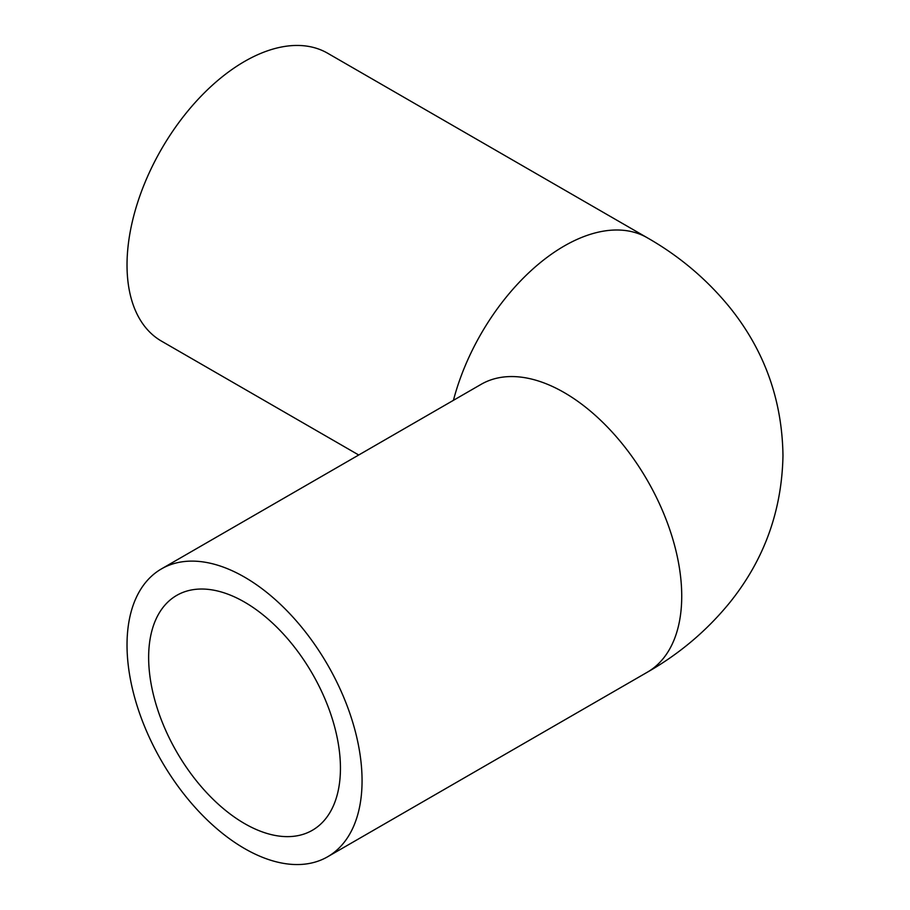 <?xml version="1.0" encoding="UTF-8"?>
<svg xmlns="http://www.w3.org/2000/svg" width="910" height="910" viewBox="0 0 910 910"><rect width="100%" height="100%" fill="white"/><g stroke="black" fill="none" stroke-linecap="round" stroke-linejoin="round"><path stroke-width="1.36" d="M340.442 768.199A135.624 78.305 60 0 1 312.358 830.284A135.624 78.305 60 0 1 176.733 751.99A135.624 78.305 60 0 1 176.733 595.379A135.624 78.305 60 0 1 281.247 631.722A135.624 78.305 60 0 1 340.442 768.199M127.025 644.985A166.2 95.959 -120 0 0 199.563 812.243A166.2 95.959 -120 0 0 327.646 856.765A166.2 95.959 -120 0 0 327.646 664.857A166.2 95.959 -120 0 0 161.445 568.898A166.2 95.959 -120 0 0 127.025 644.985M161.445 568.898L481.117 384.338A166.2 95.959 -120 0 1 647.306 480.298A166.2 95.959 -120 0 1 647.306 672.217C679.429 653.892 706.99 630.584 729.991 602.306C764.218 559.639 781.883 510.76 782.975 455.671C782.202 400.298 764.662 351.112 730.343 308.126C707.275 279.654 679.599 256.211 647.306 237.783L327.646 53.235A166.2 95.959 120 0 0 199.563 97.757A166.2 95.959 120 0 0 127.025 265.015A166.2 95.959 120 0 0 161.445 341.102L358.722 455M647.306 237.783A166.2 95.959 120 0 0 453.442 400.32M647.306 672.217L327.646 856.765"/></g></svg>
